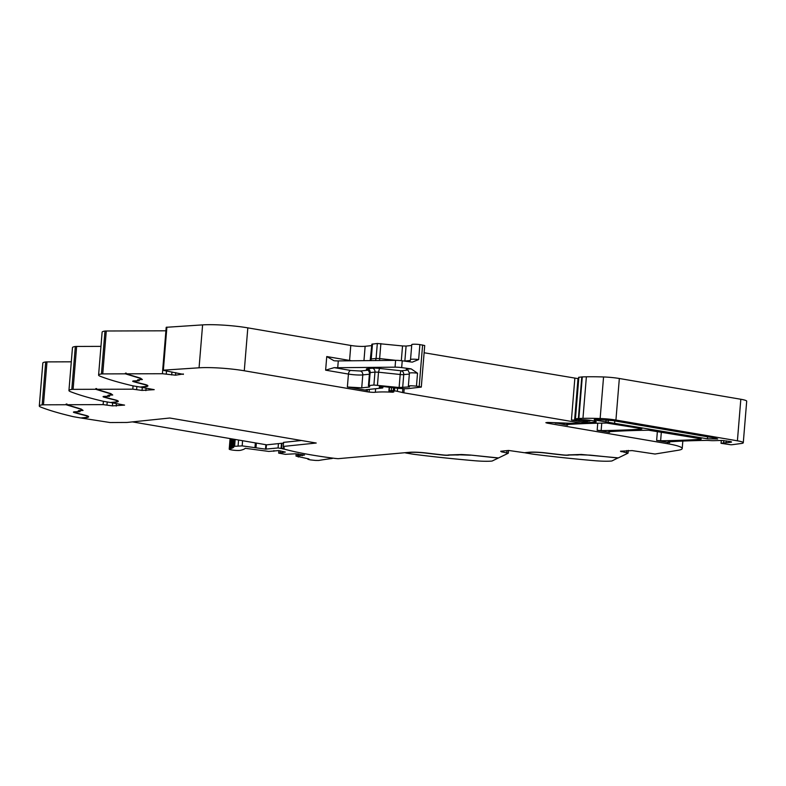 <?xml version="1.0" encoding="UTF-8"?>
<svg xmlns="http://www.w3.org/2000/svg" width="786" height="786" viewBox="0 0 786 786"><rect width="100%" height="100%" fill="white"/><g stroke="black" fill="none" stroke-linecap="round" stroke-linejoin="round"><path stroke-width="1.18" d="M87.629 416.079A14.472 1.857 -175.3 0 0 87.639 416.01L87.59 416.698A14.472 1.857 -175.3 0 1 84.986 417.533L80.811 417.965L75.004 416.973A13.784 1.769 4.7 0 1 72.263 416.423A206.747 26.478 -175.3 0 1 40.862 407.138A20.672 2.643 -175.3 0 1 39.3 405.969A20.672 2.643 -175.3 0 1 42.159 404.878A4.136 0.531 4.7 0 1 43.456 404.81L46.983 361.894L71.31 361.815M46.983 361.894A4.136 0.531 4.7 0 0 45.686 361.963A20.672 2.643 -175.3 0 0 42.827 363.053L39.3 405.969M112.644 402.884L112.398 405.871L103.133 404.623L66.957 404.731L67.007 404.053L66.142 404.053L66.093 404.741L43.456 404.81M115.503 401.97L111.298 402.658L124.581 405.114L112.398 405.871M68.942 390.514L72.469 347.599A20.672 2.643 -175.3 0 1 75.328 346.508L71.801 389.424A20.672 2.643 -175.3 0 0 68.942 390.514A20.672 2.643 -175.3 0 0 70.504 391.683A206.747 26.478 -175.3 0 0 101.905 400.968A13.784 1.769 4.7 0 0 104.646 401.518L110.453 402.511L114.638 402.078A14.472 1.857 -175.3 0 0 117.232 401.243A14.472 1.857 -175.3 0 0 117.232 401.174A14.472 1.857 -175.3 0 0 114.186 399.838A186.763 23.914 -175.3 0 1 103.87 397.117A5.168 0.658 -175.3 0 1 103.064 396.684A5.168 0.658 -175.3 0 1 105.629 396.331L108.615 396.144L107.947 395.574A4.824 0.619 -175.3 0 1 107.879 395.446A4.824 0.619 -175.3 0 1 109.922 395.112L111.691 394.916L109.844 393.57L95.735 389.286L73.098 389.355L76.635 346.439L100.952 346.371M71.801 389.424A4.136 0.531 4.7 0 1 73.098 389.355M75.328 346.508A4.136 0.531 4.7 0 1 76.635 346.439M142.295 387.439L142.05 390.416L132.785 389.168L96.599 389.286L96.658 388.598L95.794 388.608L95.735 389.286M145.145 386.515L140.949 387.203L154.233 389.66L142.05 390.416M98.594 375.069L102.121 332.154A20.672 2.643 -175.3 0 1 104.98 331.063L101.443 373.979A20.672 2.643 -175.3 0 0 98.594 375.069A20.672 2.643 -175.3 0 0 100.146 376.239A206.747 26.478 -175.3 0 0 131.557 385.523A13.784 1.769 4.7 0 0 134.298 386.073L140.105 387.056L144.28 386.624A14.472 1.857 -175.3 0 0 146.874 385.788A14.472 1.857 -175.3 0 0 146.874 385.72A14.472 1.857 -175.3 0 0 143.828 384.383A186.763 23.914 -175.3 0 1 133.512 381.662A5.168 0.658 -175.3 0 1 132.706 381.23A5.168 0.658 -175.3 0 1 135.28 380.876L138.267 380.689L137.599 380.119A4.824 0.619 -175.3 0 1 137.521 380.002A4.824 0.619 -175.3 0 1 139.564 379.667L141.333 379.461L139.486 378.115L125.377 373.831L102.75 373.91L106.277 330.994L165.905 330.808M101.443 373.979A4.136 0.531 4.7 0 1 102.75 373.91M104.98 331.063A4.136 0.531 4.7 0 1 106.277 330.994M138.582 379.707L142.364 379.55L140.468 378.145L126.232 373.831L126.281 373.154L125.436 373.154L125.377 373.831M126.232 373.831L162.427 373.723L175.514 375.187L183.413 373.969M183.384 374.372L162.673 370.216L199.064 367.799A34.456 4.411 4.7 0 1 244.279 370.776L367.259 391.792L367.445 389.571M162.673 370.216L166.2 327.3L202.601 324.883A34.456 4.411 4.7 0 1 247.816 327.86L350.792 345.457A10.336 1.326 -175.3 0 0 365.136 346.292L363.957 360.656M382.202 386.506L382.477 388.009L366.237 389.689L365.618 389.895L367.072 390.377L347.373 387.007L361.727 387.842L369.194 387.066L369.754 386.781L368.506 385.828L369.066 385.533L373.9 385.032L399.111 387.508L409.457 386.909L408.347 386.172M371.749 345.604L365.136 346.292M401.322 360.686L402.53 345.948L377.319 343.482L371.866 344.18L370.177 360.597M402.53 345.948L406.087 346.066L404.859 361.049L410.341 360.479M411.697 345.476L406.087 346.066M422.613 344.956L419.193 386.515L421.296 387.095L424.715 345.535L419.881 344.592A5.856 0.747 -175.3 0 0 411.766 344.622L410.538 359.605A5.856 0.747 -175.3 0 1 411.815 359.241A5.856 0.747 -175.3 0 1 418.643 359.575L412.326 362.13M399.111 387.508L400.182 374.558A3.449 0.698 96.2 0 1 401.194 370.786L407.217 370.157C405.664 369.577 406.018 369.184 408.298 368.968L411.176 368.889L401.675 367.612L402.236 360.794L411.736 362.081M411.176 368.889L417.523 373.203L416.462 386.142L419.193 386.515M421.296 387.095L408.298 388.579A10.336 1.326 4.7 0 1 397.637 388.255L384.226 386.663L379.294 386.81M382.104 387.675L379.265 387.164M367.259 391.792A6.2 0.796 4.7 0 0 369.125 392.057L369.341 389.375M369.125 392.057A5.787 0.737 -175.3 0 0 375.344 392.263A27.569 3.527 -175.3 0 1 392.784 392.224L393.874 391.909A11.083 1.415 -175.3 0 0 390.308 391.271L388.903 390.927L391.261 390.613L394.454 390.848A6.936 0.884 -175.3 0 1 397.362 391.34L402.52 392.548A6.907 0.884 -175.3 0 0 403.847 392.813L581.935 423.241L582.053 421.876L571.422 420.058L575.097 420.068L578.516 378.508L578.005 378.616L574.595 420.166M578.005 378.616L424.116 352.757M576.236 419.193L576.167 419.96L575.097 420.068M576.167 419.96L578.467 419.714M586.346 419.911L586.277 420.697L583.939 420.756L578.437 420.078M586.277 420.697L588.37 420.854L588.429 420.107M589.294 420.205L589.225 421.001L588.37 420.854M589.225 421.001L587.044 421.532A37.905 4.854 -175.3 0 1 583.045 421.827A37.905 4.854 -175.3 0 1 582.053 421.876M501.439 451.184L501.38 451.803L500.702 451.262L508.571 450.447L524.498 452.736L528.683 452.294A15.504 1.985 -175.3 0 1 546.073 452.952A185.732 23.786 -175.3 0 0 563.267 454.937A4.136 0.531 -175.3 0 0 568.199 454.907L581.365 454.455L618.297 457.894L628.034 453.158L620.468 451.203L632.15 450.604L655.013 454.023L678.21 450.26A34.456 4.411 -175.3 0 0 682.209 448.56A34.456 4.411 -175.3 0 0 667.52 443.697L547.311 423.153L545.848 422.671L548.196 422.446L567.905 423.192A37.905 4.854 -175.3 0 0 581.935 423.241M555.181 422.711L567.502 425.226L566.038 424.754L566.883 424.519A241.204 30.89 4.7 0 1 606.713 423.055L640.413 428.449L641.877 428.93L641.022 429.146A241.204 30.89 4.7 0 1 601.143 430.61L597.163 430.286L609.523 432.398L608.059 431.936L608.904 431.701A241.204 30.89 4.7 0 1 648.705 430.227L699.825 438.598L701.299 439.079L700.444 439.305A241.204 30.89 4.7 0 1 660.623 440.769L656.634 440.455L667.638 442.331L667.52 443.697M555.142 423.114L559.121 423.428A241.204 30.89 4.7 0 0 569.506 423.241M575.205 418.879L578.624 377.319L581.787 376.946L578.368 418.496L575.205 418.879L582.416 419.734A8.273 1.061 4.7 0 1 591.298 420.5L593.312 420.844A6.887 0.884 4.7 0 1 596.25 421.817A6.887 0.884 4.7 0 1 594.413 422.259A241.204 30.89 4.7 0 1 581.964 422.858M581.787 376.946L582.288 376.907A65.484 8.381 4.7 0 1 586.376 376.799A65.474 8.381 -175.3 0 1 603.56 376.966L600.14 418.516A65.474 8.381 -175.3 0 0 582.957 418.349L586.376 376.799M578.368 418.496L578.869 418.457A65.484 8.381 4.7 0 1 582.033 418.368A65.484 8.381 4.7 0 1 582.957 418.349M723.818 440.524L723.621 442.882L721.037 443.304L730.813 444.758A6.2 0.796 -175.3 0 0 732.513 444.66L741.306 443.491A13.784 1.769 -175.3 0 0 743.281 442.754A13.784 1.769 -175.3 0 0 737.406 440.808L615.929 420.048A17.233 2.211 -175.3 0 0 600.14 418.516M743.281 442.754L746.7 401.204A13.784 1.769 -175.3 0 0 740.825 399.259L619.339 378.498A17.233 2.211 -175.3 0 0 603.56 376.966M723.621 442.882A10.336 1.326 -175.3 0 0 726.077 442.754L730.793 442.263A4.136 0.531 -175.3 0 0 731.53 442.027A4.136 0.531 -175.3 0 0 729.772 441.447L721.558 440.445L713.767 440.661A6.887 0.884 -175.3 0 1 709.768 440.543A7.241 0.924 -175.3 0 0 706.044 440.406A7.241 0.924 -175.3 0 0 705.897 440.406A241.204 30.89 4.7 0 0 668.365 441.86L667.52 442.096L668.69 442.508A34.456 4.411 -175.3 0 0 669.584 442.675A34.456 4.411 -175.3 0 0 667.638 442.331M618.081 457.874L612.029 460.91A4.136 0.531 4.7 0 1 611.203 461.058A20.672 2.643 -175.3 0 1 594.432 460.675A206.747 26.478 -175.3 0 1 534.47 454.357A13.784 1.769 4.7 0 1 531.149 453.866L525.343 452.874L529.528 452.441A14.472 1.857 -175.3 0 1 545.759 453.05A186.763 23.914 -175.3 0 0 563.051 455.045A5.168 0.658 -175.3 0 0 569.221 455.006L575.283 454.898A4.824 0.619 -175.3 0 0 579.086 454.75L590.335 455.143L618.061 458.002M501.38 451.803L508.277 453.217L498.53 457.953L470.588 455.065L498.304 458.061L492.262 460.969A4.136 0.531 4.7 0 1 491.437 461.117A20.672 2.643 -175.3 0 1 474.675 460.734A206.747 26.478 4.7 0 1 414.713 454.416A13.784 1.769 4.7 0 1 411.392 453.925L405.586 452.933L409.771 452.5A14.472 1.857 -175.3 0 1 426.002 453.109A186.763 23.914 -175.3 0 0 443.284 455.104A5.168 0.658 -175.3 0 0 449.454 455.065L455.516 454.947A4.824 0.619 -175.3 0 0 459.319 454.809L470.578 455.192M301.46 440.504L283.589 442.361L283.255 446.448L284.257 447.981L281.064 448.423L283.245 448.983A10.336 1.326 -175.3 0 1 285.849 449.533A101.306 12.969 -175.3 0 0 335.131 458.425L338.088 458.69L408.926 452.353A15.504 1.985 -175.3 0 1 426.317 453.001A185.732 23.786 -175.3 0 0 443.51 454.986A4.136 0.531 -175.3 0 0 448.442 454.956L461.608 454.514L470.588 455.065M85.861 417.415L81.656 418.113L110.099 422.534L126.988 422.455L169.776 418.014L316.218 443.029L283.255 446.448M87.59 416.698A14.472 1.857 -175.3 0 0 87.58 416.629A14.472 1.857 -175.3 0 0 84.534 415.283A186.763 23.914 -175.3 0 1 74.218 412.562A5.168 0.658 -175.3 0 1 73.412 412.139A5.168 0.658 -175.3 0 1 75.987 411.776L78.973 411.599L78.305 411.019A4.824 0.619 -175.3 0 1 78.236 410.901A4.824 0.619 -175.3 0 1 80.28 410.567L82.049 410.371L80.201 409.015L66.093 404.741M87.58 416.727A15.504 1.985 -175.3 0 0 88.415 416.423M66.987 404.309L66.142 404.053M82.029 409.761L82.049 410.371M80.879 410.557L83.08 410.449L81.174 409.054L66.957 404.731M117.291 400.565L117.232 401.243A15.504 1.985 -175.3 0 0 118.057 400.968M96.639 388.864L95.794 388.608M111.681 394.307L111.691 394.916M108.94 395.152L112.722 395.004L110.816 393.599L96.599 389.286M146.913 385.179A14.472 1.857 -175.3 0 0 146.933 385.111A14.472 1.857 -175.3 0 0 146.933 385.081L146.874 385.788M146.874 385.818A15.504 1.985 -175.3 0 0 147.709 385.513M126.261 373.409L125.436 373.154M141.323 378.852L141.333 379.461M409.467 386.712L409.447 386.702C407.453 385.72 409.791 385.533 416.462 386.142M368.506 385.828L369.066 385.533L370.127 372.593L369.508 372.79L368.447 385.73M369.754 386.781L369.194 387.066L369.253 386.388M350.684 370.461A3.449 1.926 -80.3 0 0 348.444 374.067A10.336 1.326 -175.3 0 0 362.788 374.902A3.449 2.82 84.1 0 0 360.253 371.012L350.684 370.461L334.178 367.642L325.63 370.167L348.444 374.067L347.373 387.007M334.178 367.642A10.336 1.326 -175.3 0 0 337.725 367.72L395.053 367.16A6.887 0.884 -175.3 0 1 401.675 367.612M325.63 370.167L326.75 356.549L334.011 360.745M334.738 360.823A10.336 1.326 -175.3 0 0 338.285 360.912L395.613 360.352L395.053 367.16M402.236 360.794A6.887 0.884 -175.3 0 0 395.613 360.352M707.42 438.814L595.66 420.186C593.617 419.753 593.744 419.508 596.043 419.459L612.54 420.549L714.896 438.038L717.677 438.961L707.42 438.814L707.587 436.79M595.719 419.459L595.66 420.186C593.617 419.753 593.744 419.508 596.043 419.459M85.831 417.671A15.504 1.985 -175.3 0 0 88.622 416.776A15.504 1.985 -175.3 0 0 85.35 415.273A185.732 23.786 -175.3 0 1 75.092 412.562A4.136 0.531 -175.3 0 1 74.444 412.218A4.136 0.531 -175.3 0 1 76.507 411.933L80.005 411.677L79.258 410.99L80.87 410.724M138.552 380.08L139.299 380.778L135.791 381.033A4.136 0.531 -175.3 0 0 133.738 381.318A4.136 0.531 -175.3 0 0 134.377 381.662A185.732 23.786 -175.3 0 0 144.644 384.364A15.504 1.985 -175.3 0 1 147.906 385.877A15.504 1.985 -175.3 0 1 145.125 386.771M108.91 395.535L109.647 396.232L106.149 396.478A4.136 0.531 -175.3 0 0 104.096 396.773A4.136 0.531 -175.3 0 0 104.734 397.117A185.732 23.786 -175.3 0 0 114.992 399.819A15.504 1.985 -175.3 0 1 118.264 401.332A15.504 1.985 -175.3 0 1 115.483 402.226M369.508 372.79L368.29 369.951A3.449 3.35 -52.6 0 0 366.473 369.282A6.887 0.884 -175.3 0 1 367.593 368.703L372.436 368.202A6.887 0.884 -175.3 0 1 379.54 368.418L401.194 370.786A3.449 2.82 -95.9 0 1 403.739 374.667L402.668 387.616M281.555 448.266L281.958 443.245M230.514 438.647L229.669 448.865A5.856 0.747 -175.3 0 0 229.217 449.111A5.856 0.747 -175.3 0 0 233.864 450.24A5.856 0.747 -175.3 0 0 240.437 450.319A66.505 8.518 -175.3 0 0 245.252 448.305L268.841 451.429L278.637 450.584L285.347 452.058L278.696 453.109L278.873 450.624L278.666 453.129L285.347 454.328L295.477 453.787L304.546 455.015L295.988 456.096L308.937 458.945L307.906 459.27L310.195 459.859A27.382 3.508 -175.3 0 0 315.52 460.429L318.762 460.458A262.062 33.562 -175.3 0 1 331.643 458.552A5.866 0.747 -175.3 0 0 332.34 458.405A5.866 0.747 -175.3 0 0 332.399 458.376L332.743 458.12M284.719 449.268A101.306 12.969 -175.3 0 0 288 450.103M265.874 444.689L265.511 449.13L278.077 447.951L281.074 448.462M265.511 449.13L242.167 445.878L233.943 446.34A54.794 7.015 -175.3 0 1 233.953 446.448L233.894 446.812A54.784 7.015 -175.3 0 0 233.943 446.635M233.894 446.812L233.806 446.998A54.784 7.015 -175.3 0 1 233.688 447.155L233.511 447.342A54.784 7.015 -175.3 0 1 233.334 447.499L233.078 447.666A54.784 7.015 -175.3 0 1 232.823 447.814L232.499 447.981A54.784 7.015 -175.3 0 1 232.175 448.118L231.762 448.275A54.784 7.015 -175.3 0 1 231.379 448.413L230.888 448.56A54.784 7.015 -175.3 0 1 230.436 448.688L229.876 448.826A54.784 7.015 -175.3 0 1 229.669 448.865M297.55 455.546L297.688 453.915M298.336 455.458L298.464 453.974M302.404 455.693L302.492 454.662M280.229 452.589L280.376 450.879M273.833 451.272L273.892 450.614M231.251 438.775L230.436 448.688M232.155 438.932L231.379 448.413M232.921 439.06L232.175 448.118M266.444 444.788L266.081 449.199M278.077 447.951L278.431 443.618M132.402 421.885L266.7 444.837L283.53 443.088M360.253 371.012L367.72 370.235A3.449 2.82 -95.9 0 1 369.155 370.992M45.686 361.963L42.159 404.878M103.133 404.623L103.408 401.292M106.975 404.937L107.22 401.96M132.785 389.168L133.06 385.847M136.626 389.492L136.872 386.506M162.427 373.723L162.712 370.285M166.268 374.038L166.514 371.061M171.938 371.984L171.692 374.961M163.37 370.039L166.897 327.123M199.064 367.799L202.601 324.883M244.279 370.776L247.816 327.86M367.072 390.377L367.141 389.601M326.75 356.549L349.564 360.44A10.336 1.326 -175.3 0 0 351.784 360.774M350.792 345.457L349.564 360.44A3.449 1.926 99.7 0 0 349.544 360.794M372.485 343.983L371.247 358.966L370.628 359.163M370.737 360.597L371.247 358.966L376.091 358.465L377.319 343.482M380.876 343.59L379.638 358.573L376.091 358.465A3.449 2.82 84.1 0 1 375.246 360.548M395.918 360.352L379.638 358.573L379.618 360.509M404.338 361.079L404.859 361.049A3.449 2.82 -95.9 0 1 404.849 361.147M419.881 344.592L418.643 359.575M375.639 388.716L375.344 392.263M392.823 391.693L392.784 392.224M389.502 387.36L389.217 390.829M391.507 387.577L391.261 390.613M393.491 387.793L393.246 390.691M394.69 387.93L394.454 390.848M397.618 388.245L397.362 391.34M402.845 388.648L402.52 392.548M404.191 388.687L403.847 392.813M574.831 378.508L571.422 420.058M582.053 419.744L581.984 420.618M583.939 420.756L584.027 419.773M547.311 423.153L547.37 422.426M656.634 440.455L657.391 431.347M609.582 431.652L609.523 432.398M597.163 430.286L597.743 423.212M567.561 424.469L567.502 425.226M559.17 422.858L559.121 423.428M594.413 422.259L594.511 421.08M575.45 418.8L578.869 377.241M578.869 418.457L582.288 376.907M619.339 378.498L615.929 420.048M737.406 440.808L740.825 399.259M726.244 440.838L726.077 442.754M730.793 442.263L730.842 441.673M668.748 441.83L668.69 442.508M669.584 442.675A34.456 4.411 -175.3 0 0 669.633 442.685L669.711 441.771M621.146 451.754L621.195 451.125M626.57 452.677L626.747 450.555M506.803 452.736L506.98 450.604M700.444 439.305L700.493 438.726M661.34 432.025L660.623 440.769M601.752 423.123L601.143 430.61M641.022 429.146L641.071 428.576M116.436 403.532L116.23 406.087M146.078 388.078L145.872 390.642M175.73 372.633L175.514 375.187M369.391 374.215L362.788 374.902L361.727 387.842M338.285 360.912L337.725 367.72M366.473 369.282L367.72 370.235A3.449 3.35 -52.6 0 1 368.83 370.501M417.523 373.203A5.856 0.747 -175.3 0 0 410.695 372.869A5.856 0.747 -175.3 0 0 409.418 373.232L408.356 386.152M74.277 411.884L74.218 412.562M78.983 410.842L78.934 411.53M82.039 409.663L81.99 410.292M103.919 396.429L103.87 397.117M108.635 395.397L108.576 396.075M111.691 394.208L111.632 394.837M133.571 380.984L133.512 381.662M138.277 379.943L138.218 380.62M141.333 378.764L141.284 379.383M367.593 368.703A3.449 2.82 -95.9 0 1 370.127 372.593L374.971 372.092L373.9 385.032M409.349 374.087L402.167 374.706L378.518 372.2L377.457 385.14M379.54 368.418L378.518 372.2L374.971 372.092A3.449 2.82 -95.9 0 0 372.436 368.202M606.134 419.803L605.957 421.944M608.315 419.989L608.128 422.2M614.799 420.942L614.632 422.966M296.204 453.827L296.017 456.067M234.523 439.335L233.953 446.31L234.523 439.335M234.798 439.384L234.238 446.163M235.171 439.443L234.621 446.104M238.571 440.022L238.099 445.741M242.589 440.71L242.167 445.878M255.342 442.891L254.978 447.362M256.364 443.068L256 447.499M382.782 387.911L382.9 386.525M389.198 387.331L388.903 390.927M589.814 421.188L589.883 420.284M721.273 440.455L721.037 443.304M682.828 441.064L682.209 448.56M628.034 453.158L628.269 450.388M508.277 453.217L508.503 450.447M409.457 361.776L410.538 359.605M79.032 410.911L78.973 411.599M108.674 395.466L108.615 396.144M138.316 380.011L138.267 380.689M409.418 373.232L408.14 370.334M281.064 448.423L281.486 443.294M307.945 458.778L307.906 459.27M298.316 456.538L298.277 457.03M296.175 453.827L295.988 456.096M230.082 438.578L229.217 449.111M230.603 438.667L229.767 448.757M231.556 438.824L230.76 448.482M232.361 438.961L231.605 448.197M233.029 439.079L232.302 447.892M233.914 439.227L233.255 447.234M234.14 439.266L233.511 446.88M234.208 439.286L233.609 446.517"/></g></svg>
